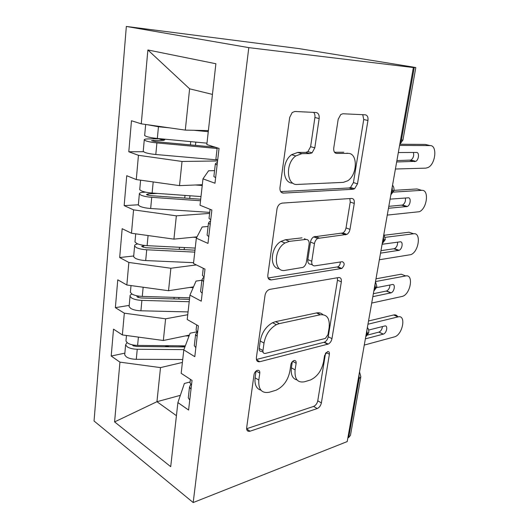 <?xml version="1.0" encoding="UTF-8"?>
<svg xmlns="http://www.w3.org/2000/svg" width="529" height="529" viewBox="0 0 529 529"><rect width="100%" height="100%" fill="white"/><g stroke="black" fill="none" stroke-linecap="round" stroke-linejoin="round"><path stroke-width="0.79" d="M257.411 370.326L257.008 370.465C255.414 371.298 254.416 372.694 254.026 374.664L246.666 427.696C246.507 430.553 247.618 431.73 250.012 431.228L317.221 408.547C319.344 407.575 320.726 405.69 321.381 402.9L329.402 354.225C329.587 352.288 328.965 351.408 327.537 351.6L324.575 355.534L323.523 361.968C321.572 370.717 317.255 376.708 310.576 379.934L304.479 381.779C297.556 382.996 294.435 379.035 295.103 369.903L296.128 363.251C296.286 361.234 295.585 360.335 294.025 360.553L293.694 360.666C292.206 361.426 291.267 362.768 290.857 364.679L289.846 371.371C287.908 380.43 283.332 386.706 276.112 390.19L269.373 392.227C261.795 393.609 258.271 389.542 258.807 380.04L259.785 373.104C259.918 371.001 259.124 370.075 257.411 370.326M319.159 118.549C319.443 114.985 318.385 112.961 315.978 112.485L294.871 111.48L292.213 112.498L289.707 117.378L279.973 187.531C279.755 191.035 280.906 192.887 283.432 193.092L353.114 189.263L354.615 188.734L357.498 183.821L367.946 120.48C368.283 117.147 367.404 115.256 365.301 114.819L342.878 113.755L340.742 114.522L338.183 119.303L333.759 147.875C333.468 151.274 334.44 153.126 336.682 153.45L347.917 153.384C358.034 152.722 357.611 174.94 347.613 180.839L343.281 182.373L297.41 184.436C286.553 185.785 285.038 163.388 295.764 155.956L301.854 153.655L309.928 153.608L312.084 152.808L314.801 147.849L319.159 118.549L314.907 117.517C315.178 115.322 314.755 113.609 313.644 112.373M347.203 441.583L193.191 502.55L248.795 47.63L413.361 67.54L347.203 441.583M269.942 289.35L268.606 289.846C266.662 291.069 265.465 292.947 265.009 295.466L256.386 357.637C256.208 360.699 257.345 362.054 259.805 361.717L328.198 344.075C330.142 343.063 331.399 341.251 331.974 338.633L341.337 281.851C341.622 278.909 340.736 277.474 338.666 277.533L269.942 289.35M267.826 275.12L276.978 209.14C277.361 206.872 278.36 205.126 279.98 203.903L282.03 203.123L351.613 198.435C353.696 198.613 354.582 200.266 354.271 203.394L349.993 229.348C349.53 231.669 348.492 233.355 346.872 234.407L317.664 238.427C315.978 239.551 314.914 241.297 314.464 243.651L311.773 261.233C311.521 264.361 312.513 265.908 314.748 265.869L342.283 261.696C344.908 262.999 344.756 265.241 341.827 268.434L271.271 279.901C268.778 279.986 267.628 278.393 267.826 275.12M316.276 237.891L315.694 237.66M318.775 314.041L318.967 312.791M413.361 67.54L409.082 66.839L415.807 67.58L412.719 67.011L298.68 48.562L126.338 26.45L248.795 47.63M126.338 26.45L94.043 420.991L193.191 502.55M180.349 395.342L156.948 401.703L114.588 421.911L170.708 466.671L177.896 402.582L188.588 410.041L192.04 380.417L181.176 373.329L183.801 349.894L194.798 356.685L198.382 325.877L187.213 319.496L189.944 295.129L201.258 301.186L204.988 269.122L193.488 263.508L196.332 238.162L207.983 243.413L211.864 210.02L200.022 205.245L202.984 178.848L214.986 183.226L219.039 148.411L206.826 144.556L215.885 63.738L147.875 49.971L141.263 123.839L185.302 130.108L208.393 130.59M114.588 421.911L119.938 362.14L160.505 367.609L182.399 362.438M124.864 353.141L111.202 356.043L119.938 362.14M111.202 356.043L113.517 329.15L122.371 334.936L124.322 313.181L165.603 318.808L187.749 314.722M129.208 305.392L115.368 307.653L124.322 313.181M115.368 307.653L117.769 279.808L126.841 284.999L128.858 262.45L170.88 268.249L196.391 264.923M133.705 255.97L119.686 257.544L128.858 262.45M119.686 257.544L122.166 228.693L131.476 233.236L133.566 209.861L176.349 215.832L209.61 213.392M138.36 204.783L124.156 205.616L133.566 209.861M124.156 205.616L126.735 175.707L136.277 179.556L138.446 155.295L182.029 161.457L217.578 160.968M143.458 151.73L128.792 151.777L138.446 155.295M128.792 151.777L131.47 120.744L141.263 123.839M214.562 170.622L208.565 170.774L202.984 178.848M212.446 94.413L189.613 88.812L185.302 130.108M189.613 88.812L147.875 49.971M208.095 226.458L202.171 226.981L196.332 238.162M182.029 161.457L179.503 185.633L202.323 184.707M136.277 179.556L179.503 185.633M201.873 280.225L196.021 281.091L189.944 295.129M176.349 215.832L173.922 239.134L197.019 236.847M131.476 233.236L173.922 239.134M197.178 331.762L190.09 333.217L183.801 349.894M170.88 268.249L168.533 290.719L193.521 286.857M126.841 284.999L168.533 290.719M347.864 437.833L348.697 437.509L359.125 378.645L358.285 378.916M360.725 377.554L350.456 435.374L348.697 437.509M190.103 381.978L184.376 383.465L177.896 402.582M165.603 318.808L163.342 340.491L189.389 335.088M122.371 334.936L163.342 340.491M160.505 367.609L156.948 401.703L176.428 415.688M366.213 334.103L368.766 332.324C368.931 330.361 368.468 328.747 367.377 327.497M374.36 288.041L376.899 286.586L375.484 281.666M382.784 240.431L385.297 239.32L383.869 234.281M391.493 191.187L393.986 190.447C394.125 188.106 393.642 186.38 392.538 185.262M256.036 371.074L255.097 377.825C254.423 384.656 256.386 388.789 260.982 390.23M297.08 379.974C292.537 378.797 290.639 374.75 291.393 367.834L292.325 361.664M246.62 428.741L313.611 406.417C315.734 405.459 317.116 403.587 317.764 400.803L325.547 353.187M256.42 359.482L324.462 342.184C326.4 341.179 327.656 339.373 328.225 336.768L337.469 280.205L337.383 277.751M262.959 350.542C262.827 352.678 263.614 353.636 265.313 353.425L325.361 338.441L327.987 334.626L329.117 327.702C329.997 318.551 327.054 314.233 320.283 314.762L279.338 323.622L276.376 324.674C269.777 328.476 265.651 334.606 264.011 343.07L262.959 350.542L259.19 348.446C259.065 350.575 259.851 351.534 261.551 351.322L263.065 352.169M322.849 314.603C321.156 312.989 319.027 312.441 316.474 312.943L320.283 314.762M259.19 348.446L260.228 341C261.848 332.576 265.961 326.479 272.561 322.71L275.516 321.665L316.474 312.943M312.408 264.89L310.821 264.222C308.586 264.255 307.587 262.708 307.832 259.594L310.49 242.084C310.933 239.736 311.998 238.004 313.677 236.886L342.904 232.945C344.518 231.9 345.556 230.221 346.019 227.906L350.238 202.065L349.854 198.554M268.091 277.983L337.932 266.841C339.545 265.743 340.332 264.13 340.286 262M289.383 241.356L284.992 242.99C273.242 249.648 273.625 272.957 285.197 270.345L303.031 267.376C304.823 266.232 305.954 264.447 306.417 262.014L309.101 244.305C309.359 241.112 308.334 239.485 306.026 239.432L289.383 241.356L285.396 239.749L281.005 241.369C270.365 247.327 269.182 268.421 279.286 268.666M304.287 238.744L306.026 239.432M285.396 239.749L302.033 237.865M292.755 183.087C282.255 183.649 281.157 161.914 291.591 154.719L297.675 152.445L305.755 152.405L307.904 151.618L310.616 146.678L314.907 117.517M347.017 153.132L347.917 153.384M334.54 152.279L343.764 152.24M280.681 191.597L349.054 187.98L350.548 187.464L353.425 182.571L363.734 119.508L362.749 114.7M184.919 346.945L136.475 346.495L133.004 345.662L132.409 344.842M124.798 353.835L124.705 354.853L126.332 356.877C128.752 358.404 132.071 359.211 136.284 359.303L182.73 359.489M183.9 349.636L137.242 349.252C133.017 349.147 129.684 348.346 127.251 346.852L125.618 344.868L126.967 342.534M185.322 345.873L137.606 345.411C133.374 345.298 130.041 344.498 127.601 343.01L125.962 341.046L126.054 340.061M185.421 335.908L189.058 335.961M169.445 345.715L164.631 346.76M185.183 346.231L178.438 345.807M368.528 320.997L393.655 314.973C395.48 314.583 396.862 315.191 397.801 316.785M364.269 345.08L394.515 336.861C402.814 334.665 406.457 314.431 398.033 316.891L393.655 314.973M190.731 384.365L189.514 387.063L191.009 389.271M189.746 400.109L188.264 397.848L188.43 396.4M382.441 326.578C382.09 329.296 380.94 331.134 378.995 332.093L367.496 335.075M367.959 324.224L398.033 316.891M368.673 330.056L384.715 326.003C388.2 324.945 386.805 333.171 383.36 334.116L365.374 338.858M190.149 381.528L189.99 382.93L191.491 385.119M189.468 299.381L141.084 297.979L137.547 297.179L136.938 296.551L137.361 295.876M129.175 305.769L129.089 306.661L130.769 308.467C133.248 309.855 136.627 310.629 140.906 310.794L188.059 311.918M189.203 301.722L141.898 300.393C137.606 300.214 134.214 299.44 131.721 298.085L130.035 296.326C129.83 295.427 130.478 294.666 131.972 294.045M189.647 297.82L142.281 296.412C137.976 296.22 134.578 295.453 132.085 294.111L130.392 292.372L130.471 291.519M189.541 287.472L193.204 287.597M194.983 250.171L145.852 247.731L141.627 246.428L144.629 245.449M133.698 256.01L133.632 256.763L135.358 258.337C137.904 259.574 141.349 260.314 145.693 260.559L193.581 262.682M194.765 252.128L146.725 249.781C142.361 249.516 138.902 248.782 136.343 247.579L134.604 246.058C134.359 245.099 135.404 244.378 137.725 243.902M195.221 248.081L147.115 245.654C142.744 245.383 139.286 244.649 136.727 243.459L134.981 241.958L135.04 241.25M193.125 237.237L196.715 237.428M344.029 234.235L345.695 234.043M200.703 199.208L150.798 195.664L147.122 194.943L146.473 194.493L148.127 193.885L157.411 193.422M138.386 204.458L138.333 205.067L140.119 206.383C142.724 207.461 146.235 208.162 150.659 208.499L209.729 212.38M200.524 200.756L151.724 197.324C147.287 196.967 143.762 196.272 141.144 195.234L139.345 193.971C139.081 193.012 140.668 192.43 144.113 192.225L145.647 192.153M200.994 196.563L152.127 193.039C147.69 192.682 144.159 191.987 141.534 190.962L139.729 189.719L139.782 189.164M195.426 184.985L202.237 185.507M215.237 147.207L155.923 141.679L151.506 140.648L163.613 140.364L165.306 139.226M143.253 151.023L143.214 151.466L145.058 152.511C147.73 153.41 151.307 154.078 155.804 154.501L217.095 159.897M217.121 148.497L156.908 142.909C152.398 142.46 148.801 141.805 146.116 140.945L144.258 139.96C143.961 139.259 145.561 138.909 149.046 138.915L160.373 138.757M206.984 143.167L157.331 138.466C152.815 138.009 149.211 137.361 146.52 136.515L144.655 135.556L144.695 135.16M147.155 124.679L158.449 126.748L169.227 127.82M206.555 130.557L208.38 130.736M194.07 130.293L208.267 131.708M375.993 278.803L401.22 274.194L404.91 275.629M371.702 303.057L402.576 296.339C410.742 293.793 413.85 273.982 405.697 275.94L401.22 274.194M197.257 331.828L195.598 334.493L197.152 336.457M195.842 347.718L194.302 345.695L194.447 344.425M389.919 285.012C389.787 287.842 388.703 289.832 386.659 290.983L373.355 293.714M375.504 281.567L405.697 275.94M376.588 287.611L392.3 284.542C395.672 283.689 394.508 291.73 391.116 292.828L372.839 296.643M196.233 328.978L196.094 330.195L197.654 332.139M384.537 235.213L409.003 232.211L412.144 233.282M379.366 259.752L410.868 254.641C418.856 251.751 421.474 232.317 413.585 233.772L409.003 232.211M204.029 277.388L202.964 277.996L201.919 279.861L203.539 281.554M202.177 293.264L200.57 291.512L200.696 290.428M397.563 242.183C397.696 245.112 396.684 247.268 394.541 248.643L380.966 250.686M385.304 237.336L413.585 233.772M382.103 244.272L400.116 241.839C403.376 241.191 402.417 249.066 399.111 250.31L380.536 253.14M202.554 274.379L202.435 275.397L204.062 277.07M269.387 279.034L269.109 279.391M393.999 190.341L417.024 188.965L419.497 189.693M387.261 215.091L419.378 211.706C427.174 208.499 429.356 189.375 421.712 190.341L417.024 188.965M210.575 221.142L209.504 221.598L208.492 223.046L210.185 224.448M208.77 236.635L207.09 235.167L207.189 234.294M405.379 198.025C405.816 201.053 404.91 203.387 402.655 205.034L388.815 206.336M393.371 192.106L421.712 190.341M390.085 199.129L408.17 197.826C411.317 197.383 410.55 205.126 407.33 206.502L388.471 208.267M209.12 217.598L209.028 218.404L210.734 219.786M399.984 144.238L425.29 144.417L426.996 144.827M395.414 169.016L425.871 168.129L428.12 167.481C435.704 163.99 437.49 145.118 430.09 145.581L425.29 144.417M217.379 162.634L216.315 162.912L215.336 163.917L217.108 165.002M215.627 177.691L213.875 176.534L213.947 175.893M413.354 152.464C414.167 155.559 413.38 158.105 411.007 160.082L396.902 160.591M399.587 145.422L430.09 145.581M398.33 152.537L416.475 152.445C419.523 152.207 418.922 159.844 415.794 161.345L396.657 161.973M215.964 158.508L215.898 159.077L217.67 160.142M359.535 371.854L360.857 376.833L359.125 378.645L358.986 374.962M400.506 140.245L401.366 140.251L414.26 67.467M399.851 143.934L401.366 140.251L402.959 139.874L415.801 67.619M365.711 336.933L367.06 333.885L366.875 330.347M373.824 291.069L375.213 287.875L375.028 284.258M385.172 239.796L382.209 243.671L383.637 240.318L383.452 236.628M390.878 194.652L392.346 191.141L392.168 187.372M255.097 377.825L258.807 380.04M292.649 361.34L296.128 363.251M291.393 367.834L295.103 369.903M326.095 352.519L329.402 354.225M317.764 400.803L321.381 402.9M313.611 406.417L317.221 408.547M246.633 428.907L250.065 431.208M256.162 370.974L259.785 373.104M337.469 280.205L341.337 281.851M328.225 336.768L331.974 338.633M324.012 342.336L327.749 344.227M256.505 359.826L259.805 361.717M275.516 321.665L279.338 323.622M260.228 341L264.011 343.07M350.238 202.065L354.271 203.394M346.019 227.906L349.993 229.348M341.688 233.368L345.655 234.836M315.086 236.384L319.073 237.918M310.49 242.084L314.464 243.651M307.832 259.594L311.773 261.233M337.244 267.079L341.139 268.679M268.388 278.571L271.271 279.901M310.616 146.678L314.801 147.849M305.755 152.405L309.928 153.608M297.675 152.445L301.854 153.655M335.386 153.086L336.682 153.45M363.734 119.508L367.946 120.48M353.425 182.571L357.498 183.821M349.054 187.98L353.114 189.263M281.329 192.364L283.432 193.092M137.606 345.411L138.4 337.105M133.824 346.059L133.916 345.113M136.284 359.303L137.242 349.252M258.602 361.029L258.496 361.783M383.227 334.149L378.863 332.133M142.281 296.412L143.154 287.234M138.386 297.543L138.525 296.075M173.975 298.931L174.147 297.358M140.906 310.794L141.898 300.393M178.802 299.07L178.974 297.503M147.115 245.654L148.08 235.544M143.108 247.294L143.266 245.595M179.258 249.39L179.483 247.288M145.693 260.559L146.725 249.781M184.158 249.628L184.383 247.532M152.127 193.039L153.192 181.93M148.001 195.227L148.127 193.885M184.727 198.071L185.011 195.413M150.659 208.499L151.724 197.324M189.706 198.428L189.99 195.77M163.613 140.364L159.487 139.015M157.331 138.466L158.449 126.748M153.073 141.243L153.165 140.284M190.4 144.893L190.744 141.633M155.804 154.501L156.908 142.909M195.452 145.363L195.809 142.109M390.766 292.934L386.309 291.082M398.535 250.482L393.973 248.815M406.543 206.733L401.868 205.259M292.087 154.362L292.021 154.852M414.796 161.636L410.008 160.366M366.081 336.431L368.574 333.072M374.036 290.785L376.734 287.194M390.845 194.857L393.887 190.79M399.772 144.384L402.906 140.099M246.64 428.966L250.012 431.228M324.462 342.184L328.198 344.075M272.561 322.71L276.376 324.674M342.904 232.945L346.872 234.407M313.677 236.886L317.664 238.427M337.932 266.841L341.827 268.434M281.005 241.369L284.992 242.99M307.904 151.618L312.084 152.808M291.591 154.719L295.764 155.956M350.548 187.464L354.615 188.734M124.705 354.853L125.618 344.868M125.962 341.046L126.471 335.492M189.514 387.063L188.264 397.848M190.407 379.353L189.99 382.93M383.36 334.116L378.995 332.093M129.089 306.661L130.035 296.326M130.392 292.372L131.013 285.567M133.632 256.763L134.604 246.058M134.981 241.958L135.715 233.825M138.333 205.067L139.345 193.971M139.729 189.719L140.602 180.164M143.214 151.466L144.258 139.96M144.655 135.556L145.667 124.467M160.704 138.79L164.585 140.053M195.598 334.493L194.302 345.695M196.702 324.918L196.094 330.195M391.116 292.828L386.659 290.983M201.919 279.861L200.57 291.512M203.262 268.276L202.435 275.397M399.111 250.31L394.541 248.643M208.492 223.046L207.09 235.167M210.086 209.299L209.028 218.404M407.33 206.502L402.655 205.034M215.336 163.917L213.875 176.534M217.201 147.829L215.898 159.077M415.794 161.345L411.007 160.082"/></g></svg>
